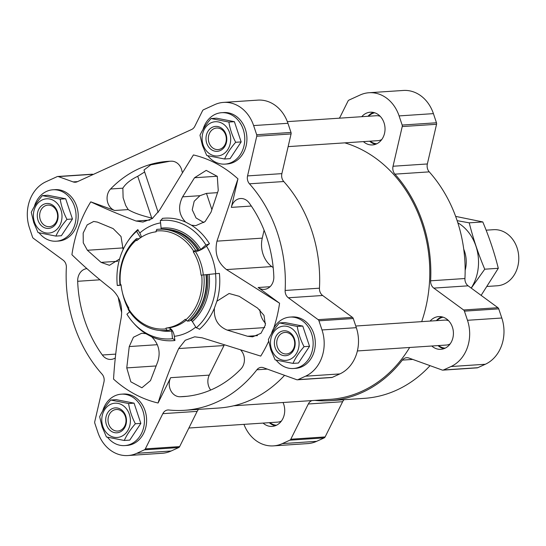 <?xml version="1.0" encoding="UTF-8"?>
<svg xmlns="http://www.w3.org/2000/svg" width="546" height="546" viewBox="0 0 546 546"><rect width="100%" height="100%" fill="white"/><g stroke="black" fill="none" stroke-linecap="round" stroke-linejoin="round"><path stroke-width="0.82" d="M251.331 206.047L231.347 207.378L237.954 178.849A126.467 105.214 86.2 0 0 193.42 154.941L159.487 210.278L152.259 218.598L142.916 222.058L136.009 221.007C119.335 214.585 104.252 208.197 90.766 201.849L114.708 210.483A12.49 10.394 86.2 0 1 107.344 201.058A12.49 10.394 86.2 0 1 110.565 188.998A117.881 98.075 86.2 0 1 167.929 161.35A117.881 98.075 86.2 0 1 171.417 161.193A12.49 10.394 86.2 0 1 182.146 172.004M122.85 188.186C125.682 183.647 130.644 179.689 137.742 176.297L151.72 218.072C140.916 215.438 133.074 212.612 128.18 209.582L125.703 205.48L123.123 197.768L122.85 188.186L110.565 188.998M158.183 212.421L143.994 170.011L150.751 164.858L169.731 161.261M144.649 171.963L137.742 176.297M119.588 258.988L109.446 265.308L101.078 262.387L87.401 250.266L83.272 242.84L83.163 233.101L87.183 224.877L93.694 221.458L97.434 222.106L113.124 228.59L121.007 236.479L123.089 249.351M217.479 192.656L206.463 193.386L199.959 195.693L182.603 196.847L194.526 177.743L206.211 170.386L217.288 176.365L218.25 190.479L211.063 212.128L205.125 221.56L195.83 225.628L191.455 225.211A61.398 51.085 86.2 0 1 209.452 243.673A7.808 2.327 -31.7 0 1 205.903 244.97A59.432 49.447 -93.8 0 0 160.326 220.495A7.808 4.327 -96.8 0 0 162.36 218.386A61.398 51.085 86.2 0 1 185.62 222.079L191.455 225.211M185.62 222.079C178.795 214.906 177.784 206.49 182.603 196.847M203.863 222.584L196.048 217.95L192.24 209.787L194.192 201.242L199.959 195.693M73.123 181.907A7.808 6.497 86.2 0 0 75.375 182.227A7.808 6.497 86.2 0 0 77.3 181.736L191.646 129.484A7.808 6.497 86.2 0 0 194.806 126.303L202.552 110.715A2.341 1.945 86.2 0 1 203.501 109.76L214.667 104.661A35.913 29.873 86.2 0 1 223.526 102.402A35.913 29.873 86.2 0 1 253.617 125.573L256.681 134.726A2.341 1.945 86.2 0 1 256.75 136.227L247.556 175.908A7.808 6.497 86.2 0 0 249.454 183.811A131.62 109.5 86.2 0 1 285.142 290.465A7.808 6.497 86.2 0 0 288.336 297.775L318.127 319.649A2.341 1.945 86.2 0 1 318.946 320.809L322.004 329.961A35.913 29.873 86.2 0 1 305.528 376.201L297.973 379.654A2.341 1.945 86.2 0 1 297.393 379.798A2.341 1.945 86.2 0 1 296.717 379.702L263.418 367.697A7.808 6.497 86.2 0 0 261.172 367.376A7.808 6.497 86.2 0 0 256.873 369.778A131.62 109.5 86.2 0 1 184.473 410.305A131.62 109.5 86.2 0 1 168.844 410.005A7.808 6.497 86.2 0 0 167.915 409.985A7.808 6.497 86.2 0 0 162.831 413.656L145.332 448.88A2.341 1.945 86.2 0 1 144.383 449.836L136.828 453.289A35.913 29.873 86.2 0 1 127.976 455.541A35.913 29.873 86.2 0 1 97.877 432.371L94.813 423.225A2.341 1.945 86.2 0 1 94.745 421.717L103.938 382.036A7.808 6.497 86.2 0 0 102.041 374.133A131.62 109.5 86.2 0 1 66.353 267.479A7.808 6.497 86.2 0 0 63.159 260.169L33.374 238.302A2.341 1.945 86.2 0 1 32.548 237.141L29.491 227.989A35.913 29.873 86.2 0 1 45.966 181.743L57.139 176.645A2.341 1.945 86.2 0 1 57.719 176.495A2.341 1.945 86.2 0 1 58.388 176.59L73.123 181.907L77.58 181.606M231.347 207.378A12.49 10.394 86.2 0 1 240.547 198.526A12.49 10.394 86.2 0 1 249.153 202.935A117.881 98.075 86.2 0 1 273.819 276.658A12.49 10.394 86.2 0 1 264.257 289.366A12.49 10.394 86.2 0 1 258.156 287.51L279.572 303.228A126.467 105.214 86.2 0 1 273.71 328.235M268.639 341.243A126.467 105.214 86.2 0 1 260.729 356.101L202.163 337.824L194.683 336.814L185.237 340.274L178.685 348.553C170.379 367.144 163.507 385.299 158.074 403.009A126.467 105.214 86.2 0 1 113.541 379.095C114.742 359.111 117.301 338.643 121.205 317.69C122.83 305.815 119.656 296.335 111.691 289.25C96.874 277.6 83.62 266.093 71.922 254.723A126.467 105.214 86.2 0 1 90.766 201.849M240.882 350.239A12.49 10.394 86.2 0 1 240.929 368.946A117.881 98.075 86.2 0 1 183.565 396.594A117.881 98.075 86.2 0 1 180.078 396.751A12.49 10.394 86.2 0 1 170.707 390.445A12.49 10.394 86.2 0 1 170.652 377.689L158.074 403.009M115.295 357.937A12.49 10.394 86.2 0 1 110.947 359.418A12.49 10.394 86.2 0 1 102.341 355.009A117.881 98.075 86.2 0 1 77.675 281.292A12.49 10.394 86.2 0 1 86.903 268.612M273.198 267.615L271.778 266.571L226.481 269.581L279.572 303.228M226.481 269.581C217.547 262.565 214.373 253.085 216.967 241.148L237.954 178.849M121.096 285.114A284.166 6.88 174.1 0 0 117.909 285.503A61.398 51.085 86.2 0 1 117.902 285.442M128.201 240.738A61.398 51.085 86.2 0 1 137.831 229.593A7.808 3.651 -131.2 0 1 137.169 230.999A7.808 3.651 -131.2 0 1 136.582 231.34A59.432 49.447 -93.8 0 0 117.294 285.456L117.909 285.503M141.291 237.23A9.371 4.382 -131.2 0 0 139.783 233.026A284.166 132.978 -131.2 0 1 137.831 229.593M215.527 273.73L219.396 273.389A61.398 51.085 86.2 0 1 216.885 301.221L229.102 293.502L239.23 296.307L257.61 308.108L264.011 315.39L265.37 325.041L260.968 333.292L252.634 336.834L247.57 336.268L227.184 330.098C217.854 326.242 213.602 318.925 214.414 308.142A61.398 51.085 86.2 0 1 199.467 329.293A7.808 3.651 -131.2 0 0 196.246 327.846A59.432 49.447 86.2 0 0 215.527 273.73L201.051 275.177A48.403 40.267 86.2 0 0 193.216 251.747L195.475 251.597A9.371 2.791 -31.7 0 0 206.484 246.137A284.166 84.712 -31.7 0 1 209.452 243.673M129.716 311.773L126.918 314.223A59.432 49.447 86.2 0 0 158.244 337.913A59.432 49.447 86.2 0 0 172.502 338.697A7.808 4.327 -96.8 0 1 174.938 340.506A284.166 157.514 -96.8 0 1 174.345 336.322A9.371 5.194 -96.8 0 0 168.27 327.934L166.011 328.085A48.403 40.267 86.2 0 0 185.347 319.246L185.742 319.881A49.181 40.916 86.2 0 0 201.699 275.102M174.938 340.506A61.398 51.085 86.2 0 1 151.679 336.807C158.784 343.966 160.797 352.313 157.705 361.841L150.478 380.637L141.905 387.783L130.815 381.804L126.761 367.902L129.245 346.56L133.442 337.251L141.667 333.251L145.85 333.681A61.398 51.085 86.2 0 1 133.674 323.164M216.885 301.221L214.414 308.142M151.679 336.807L145.85 333.681M172.502 338.697L171.71 331.04A1.563 0.867 -96.8 0 0 171.144 329.723A3.126 1.734 -96.8 0 0 170.236 329.368L169.274 330.214L167.117 330.357L166.093 328.856A49.181 40.916 86.2 0 1 128.371 308.606L128.89 308.149A48.403 40.267 86.2 0 1 121.048 284.725L120.407 284.8A49.181 40.916 -93.8 0 1 136.364 240.022L136.759 240.65A48.403 40.267 86.2 0 1 156.095 231.818L156.716 229.429A50.744 42.219 -93.8 0 1 158.552 229.259A50.744 42.219 -93.8 0 1 195.639 250.327L197.788 250.184A50.744 42.219 -93.8 0 0 187.599 238.329A50.744 42.219 -93.8 0 0 160.708 229.115L158.552 229.259M275.239 425.764A16.394 13.636 86.2 0 1 269.308 422.679M283.033 402.504A16.394 13.636 86.2 0 1 272.154 426.399A16.394 13.636 86.2 0 1 263.083 423.089M436.35 320.666A16.394 13.636 86.2 0 1 441.823 316.823M443.939 348.676A16.394 13.636 86.2 0 1 438.008 345.591M430.125 321.082A16.394 13.636 86.2 0 1 438.684 316.598A16.394 13.636 86.2 0 1 453.378 332.05A16.394 13.636 86.2 0 1 440.854 349.317A16.394 13.636 86.2 0 1 431.784 346.007M367.963 116.278A16.394 13.636 86.2 0 1 373.437 112.442M375.552 144.287A16.394 13.636 86.2 0 1 369.622 141.209M361.739 116.694A16.394 13.636 86.2 0 1 370.297 112.21A16.394 13.636 86.2 0 1 384.991 127.668A16.394 13.636 86.2 0 1 372.468 144.929A16.394 13.636 86.2 0 1 363.397 141.619M339.264 118.189A7.808 6.497 86.2 0 0 340.288 116.632L348.027 101.051A2.341 1.945 86.2 0 1 348.976 100.095L360.148 94.99A35.913 29.873 86.2 0 1 369 92.738L403.317 90.459A35.913 29.873 86.2 0 1 433.415 113.629L436.472 122.775A2.341 1.945 86.2 0 1 436.547 124.283L427.354 163.964A7.808 6.497 86.2 0 0 429.252 171.867A131.62 109.5 86.2 0 1 464.933 278.521A7.808 6.497 86.2 0 0 468.127 285.831L433.811 288.111L463.602 309.978A2.341 1.945 86.2 0 1 464.421 311.145L467.485 320.29A35.913 29.873 86.2 0 1 451.003 366.537L443.448 369.983A2.341 1.945 86.2 0 1 442.874 370.133A2.341 1.945 86.2 0 1 442.199 370.038L408.893 358.026A7.808 6.497 86.2 0 0 406.647 357.705A7.808 6.497 86.2 0 0 402.354 360.107A131.62 109.5 86.2 0 1 329.955 400.641A131.62 109.5 86.2 0 1 314.851 400.389M468.127 285.831L497.918 307.698A2.341 1.945 86.2 0 1 498.737 308.859L501.801 318.011A35.913 29.873 86.2 0 1 485.319 364.257L477.764 367.704A2.341 1.945 86.2 0 1 477.19 367.854L442.874 370.133M430.05 365.656A131.62 109.5 86.2 0 1 364.271 398.355L329.955 400.641M342.622 401.713L308.306 403.992L290.806 439.216A2.341 1.945 86.2 0 1 289.858 440.172L282.302 443.618A35.913 29.873 86.2 0 1 273.45 445.877L307.767 443.598A35.913 29.873 86.2 0 0 316.619 441.339L324.174 437.892A2.341 1.945 86.2 0 0 325.123 436.937L342.622 401.713A7.808 6.497 86.2 0 1 344.082 399.699M308.306 403.992A7.808 6.497 86.2 0 1 312.066 400.573M273.45 445.877A35.913 29.873 86.2 0 1 243.946 424.365M369 92.738A35.913 29.873 86.2 0 1 399.099 115.909L402.156 125.054A2.341 1.945 86.2 0 1 402.231 126.563L393.038 166.243A7.808 6.497 86.2 0 0 394.929 174.147A131.62 109.5 86.2 0 1 430.617 280.801A7.808 6.497 86.2 0 0 433.811 288.111M344.785 142.854A130.371 108.463 86.2 0 1 421.84 223.328A130.371 108.463 86.2 0 1 421.689 321.642M409.65 347.474A130.371 108.463 86.2 0 1 329.873 399.392L233.722 405.78M368.57 116.237A15.616 12.988 86.2 0 1 374.733 112.79M376.795 143.769A15.616 12.988 86.2 0 1 370.222 141.168M287.339 121.635L376.344 115.725A12.49 10.394 86.2 0 1 380.214 116.339M381.756 139.523A12.49 10.394 86.2 0 1 378.003 140.65L288.131 146.621M436.957 320.625A15.616 12.988 86.2 0 1 443.12 317.178M445.181 348.15A15.616 12.988 86.2 0 1 438.609 345.55M355.767 326.023L444.731 320.106A12.49 10.394 86.2 0 1 448.6 320.727M450.143 343.912A12.49 10.394 86.2 0 1 446.389 345.038L357.384 350.948M276.481 425.238A15.616 12.988 86.2 0 1 269.915 422.638M281.443 420.993A12.49 10.394 86.2 0 1 277.689 422.119L188.875 428.023M288.336 297.775L322.652 295.495L352.443 317.369A2.341 1.945 86.2 0 1 353.262 318.53L356.32 327.682A35.913 29.873 86.2 0 1 339.844 373.921L332.289 377.375A2.341 1.945 86.2 0 1 331.709 377.518L297.393 379.798M284.568 375.32A131.62 109.5 86.2 0 1 218.789 408.026L184.473 410.305M162.831 413.656L197.147 411.377A7.808 6.497 86.2 0 1 198.601 409.363M197.147 411.377L179.648 446.601A2.341 1.945 86.2 0 1 178.699 447.556L171.144 451.01A35.913 29.873 86.2 0 1 162.292 453.262L127.976 455.541M57.719 176.495L92.035 174.215A2.341 1.945 86.2 0 1 92.704 174.31L93.175 174.481M223.526 102.402L257.842 100.123A35.913 29.873 86.2 0 1 287.933 123.294L290.998 132.446A2.341 1.945 86.2 0 1 291.073 133.947L281.873 173.628A7.808 6.497 86.2 0 0 283.77 181.531A131.62 109.5 86.2 0 1 319.458 288.186A7.808 6.497 86.2 0 0 322.652 295.495M166.093 328.856L166.011 328.085M193.216 251.747L193.734 251.296A49.181 40.916 -93.8 0 0 156.013 231.04M151.72 218.072L152.675 218.298M271.778 266.571A24.98 20.782 86.2 0 1 262.264 238.131L264.093 230.228M210.695 390.049A12.49 10.394 86.2 0 1 209.289 375.122L223.99 345.543A24.98 20.782 86.2 0 1 224.235 345.058M169.274 330.214A50.744 42.219 86.2 0 1 167.438 330.385L165.281 330.528A50.744 42.219 86.2 0 1 128.201 309.459L128.371 308.606M167.117 330.357A50.744 42.219 86.2 0 1 165.281 330.528M197.788 250.184L198.314 250.573A3.126 0.928 -31.7 0 0 199.461 250.266A1.563 0.464 -31.7 0 0 200.791 249.454L205.903 244.97M200.791 249.454A51.733 43.038 -93.8 0 0 161.111 228.146L160.326 220.495M161.111 228.146A1.563 0.867 -96.8 0 1 161.036 229.095M198.314 250.573A49.966 41.564 -93.8 0 0 188.281 238.895L187.599 238.329M193.734 251.296L195.639 250.327M196.246 327.846L192.376 321.594A1.563 0.73 -131.2 0 0 191.271 320.529A3.126 1.461 -131.2 0 0 190.329 320.243M206.408 274.754A49.966 41.564 86.2 0 1 193.468 317.042L192.875 317.69A50.744 42.219 86.2 0 1 189.544 320.946L187.387 321.089L185.742 319.881M206.006 274.747A50.744 42.219 86.2 0 1 192.875 317.69M203.856 274.891A50.744 42.219 86.2 0 1 187.387 321.089M140.527 237.735A1.563 0.73 -131.2 0 0 140.445 237.592L136.582 231.34M121.082 285.005L117.294 285.456M136.364 240.022L136.445 238.691L139.107 238.745M136.445 238.691A50.744 42.219 -93.8 0 0 119.984 284.896L121.062 284.828M120.407 284.8L119.984 284.896M121.724 312.565A117.881 98.075 86.2 0 1 118.236 297.345M265.561 323.375A18.735 15.588 86.2 0 1 259.882 309.814M34.316 206.559A25.764 21.43 86.2 0 1 52.901 189.79A25.764 21.43 86.2 0 1 75.996 214.073A25.764 21.43 86.2 0 1 56.32 241.202A25.764 21.43 86.2 0 1 39.128 232.855M42.356 195.632L47.843 195.263L65.684 198.771L72.454 219.001L61.377 235.722L55.89 236.09C58.354 230.61 62.046 225.034 66.967 219.369C63.493 212.708 61.241 205.965 60.197 199.14L42.356 195.632C37.456 201.269 33.763 206.845 31.279 212.353L33.736 222.529L38.049 232.582L55.89 236.09M52.901 189.79L55.064 189.646A25.764 21.43 86.2 0 1 78.16 213.93A25.764 21.43 86.2 0 1 58.483 241.059L56.32 241.202M203.016 129.477A25.764 21.43 86.2 0 1 221.601 112.701A25.764 21.43 86.2 0 1 244.697 136.991A25.764 21.43 86.2 0 1 225.02 164.114A25.764 21.43 86.2 0 1 207.828 155.774M211.049 118.543L216.544 118.182L234.384 121.69L241.155 141.919L230.078 158.64L224.59 159.002C227.054 153.528 230.746 147.952 235.667 142.281C232.193 135.62 229.934 128.876 228.897 122.051L211.049 118.543C206.156 124.188 202.464 129.757 199.979 135.265L202.436 145.441L206.743 155.494L224.59 159.002M221.601 112.701L223.764 112.558A25.764 21.43 86.2 0 1 246.86 136.848A25.764 21.43 86.2 0 1 227.177 163.971L225.02 164.114M271.403 333.865A25.764 21.43 86.2 0 1 289.987 317.089A25.764 21.43 86.2 0 1 313.083 341.373A25.764 21.43 86.2 0 1 293.407 368.502A25.764 21.43 86.2 0 1 276.215 360.162M279.436 322.932L284.93 322.57L302.771 326.078L309.541 346.3L298.464 363.029L292.977 363.39C295.441 357.91 299.133 352.341 304.054 346.669C300.58 340.008 298.321 333.265 297.283 326.44L279.436 322.932C274.542 328.569 270.85 334.145 268.366 339.653L270.823 349.829L275.129 359.882L292.977 363.39M289.987 317.089L292.151 316.946A25.764 21.43 86.2 0 1 315.247 341.23A25.764 21.43 86.2 0 1 295.563 368.359L293.407 368.502M102.703 410.947A25.764 21.43 86.2 0 1 121.287 394.178A25.764 21.43 86.2 0 1 144.383 418.461A25.764 21.43 86.2 0 1 124.706 445.591A25.764 21.43 86.2 0 1 107.514 437.244M110.742 400.02L116.23 399.652L134.077 403.16L140.841 423.389L129.764 440.11L124.276 440.479C126.74 434.998 130.433 429.422 135.353 423.757C131.879 417.089 129.627 410.346 128.583 403.528L110.742 400.02C105.842 405.658 102.15 411.234 99.665 416.741L102.122 426.917L106.436 436.971L124.276 440.479M121.287 394.178L123.451 394.035A25.764 21.43 86.2 0 1 146.546 418.318A25.764 21.43 86.2 0 1 126.87 445.447L124.706 445.591M72.454 219.001L66.967 219.369M65.684 198.771L60.197 199.14M40.295 219.704A10.804 8.989 86.2 0 1 47.918 205.119A10.804 8.989 86.2 0 1 57.596 215.295A10.804 8.989 86.2 0 1 49.345 226.672A10.804 8.989 86.2 0 1 40.295 219.704M38.056 220.359A12.49 10.394 86.2 0 1 49.133 203.638A12.49 10.394 86.2 0 1 55.904 223.867A12.49 10.394 86.2 0 1 38.056 220.359M34.439 222.01A17.172 14.292 86.2 0 1 49.672 199.017A17.172 14.292 86.2 0 1 58.975 226.836A17.172 14.292 86.2 0 1 34.439 222.01M140.841 423.389L135.353 423.757M134.077 403.16L128.583 403.528M108.681 424.085A10.804 8.989 86.2 0 1 116.305 409.5A10.804 8.989 86.2 0 1 125.983 419.683A10.804 8.989 86.2 0 1 117.738 431.053A10.804 8.989 86.2 0 1 108.681 424.085M106.443 424.747A12.49 10.394 86.2 0 1 117.52 408.026A12.49 10.394 86.2 0 1 124.29 428.255A12.49 10.394 86.2 0 1 106.443 424.747M102.825 426.399A17.172 14.292 86.2 0 1 118.059 403.405A17.172 14.292 86.2 0 1 127.361 431.224A17.172 14.292 86.2 0 1 102.825 426.399M309.541 346.3L304.054 346.669M302.771 326.078L297.283 326.44M277.382 347.003A10.804 8.989 86.2 0 1 284.998 332.418A10.804 8.989 86.2 0 1 294.683 342.601A10.804 8.989 86.2 0 1 286.432 353.972A10.804 8.989 86.2 0 1 277.382 347.003M275.143 347.659A12.49 10.394 86.2 0 1 286.22 330.937A12.49 10.394 86.2 0 1 292.984 351.167A12.49 10.394 86.2 0 1 275.143 347.659M271.526 349.31A17.172 14.292 86.2 0 1 286.759 326.317A17.172 14.292 86.2 0 1 296.062 354.136A17.172 14.292 86.2 0 1 271.526 349.31M241.155 141.919L235.667 142.281M234.384 121.69L228.897 122.051M208.995 142.615A10.804 8.989 86.2 0 1 216.612 128.03A10.804 8.989 86.2 0 1 226.297 138.213A10.804 8.989 86.2 0 1 218.045 149.584A10.804 8.989 86.2 0 1 208.995 142.615M206.757 143.277A12.49 10.394 86.2 0 1 217.834 126.549A12.49 10.394 86.2 0 1 224.597 146.778A12.49 10.394 86.2 0 1 206.757 143.277M203.139 144.929A17.172 14.292 86.2 0 1 218.366 121.935A17.172 14.292 86.2 0 1 227.675 149.747A17.172 14.292 86.2 0 1 203.139 144.929M487.223 286.445L497.242 285.776A28.105 23.382 -93.8 0 0 517.069 247.823A28.105 23.382 -93.8 0 0 493.516 229.695L486.124 230.18M457.841 222.809A42.861 35.654 86.2 0 1 471.191 288.076M463.745 249.201A28.105 23.382 86.2 0 1 465.151 270.379M471.259 288.124L484.739 269.198C478.337 254.026 473.164 238.575 469.226 222.836L457.138 220.666M484.739 269.198L498.3 268.298L481.128 295.372M469.226 222.836L482.787 221.935C489.189 237.107 494.362 252.559 498.3 268.298M455.637 216.38L482.787 221.935M149.836 220.086L136.009 221.007M128.18 209.582L114.708 210.483M117.704 261.281L101.078 262.387M217.212 176.235L194.526 177.743M128.303 308.934A57.18 47.577 86.2 0 1 122.481 292.868M139.783 233.026A57.18 47.577 86.2 0 1 160.572 222.891M206.484 246.137A57.18 47.577 86.2 0 1 215.738 273.717M195.768 327.081A57.18 47.577 86.2 0 1 174.345 336.322M195.475 251.597A48.403 40.267 86.2 0 1 203.303 274.938M186.234 320.243A48.403 40.267 86.2 0 1 168.27 327.934M501.801 318.011L467.485 320.29M498.737 308.859L464.421 311.145M485.319 364.257L451.003 366.537M477.764 367.704L443.448 369.983M412.749 359.418L402.354 360.107M325.123 436.937L290.806 439.216M324.174 437.892L289.858 440.172M316.619 441.339L282.302 443.618M433.415 113.629L399.099 115.909M436.472 122.775L402.156 125.054M436.547 124.283L402.231 126.563M427.354 163.964L393.038 166.243M429.252 171.867L394.929 174.147M464.933 278.521L430.617 280.801M497.918 307.698L463.602 309.978M318.946 320.809L353.262 318.53M322.004 329.961L356.32 327.682M305.528 376.201L339.844 373.921M297.973 379.654L332.289 377.375M256.873 369.778L267.274 369.089M145.332 448.88L179.648 446.601M144.383 449.836L178.699 447.556M136.828 453.289L171.144 451.01M58.388 176.59L92.704 174.31M253.617 125.573L287.933 123.294M256.681 134.726L290.998 132.446M256.75 136.227L291.073 133.947M247.556 175.908L281.873 173.628M249.454 183.811L283.77 181.531M285.142 290.465L319.458 288.186M318.127 319.649L352.443 317.369M262.264 238.131L216.967 241.148M270.052 286.718L258.156 287.51M209.289 375.122L170.652 377.689M223.99 345.543L178.685 348.553M171.71 331.04A51.733 43.038 86.2 0 1 159.725 330.453M171.144 329.723A50.382 41.912 86.2 0 1 169.663 329.866M199.461 250.266A50.382 41.912 -93.8 0 0 168.332 229.436M209.166 274.495A51.733 43.038 86.2 0 1 192.376 321.594M207.617 274.652A50.382 41.912 86.2 0 1 191.271 320.529M140.445 237.592A51.733 43.038 -93.8 0 0 139.442 238.493M100 279.805L77.675 281.292M115.711 354.122L102.341 355.009M187.039 396.287L180.078 396.751M123.212 247.891L87.401 250.266M156.047 365.957L126.761 367.902M157.33 344.697L129.245 346.56M257.48 335.613L247.57 336.268M264.714 327.607L227.184 330.098M206.463 193.386L211.868 209.555"/></g></svg>
